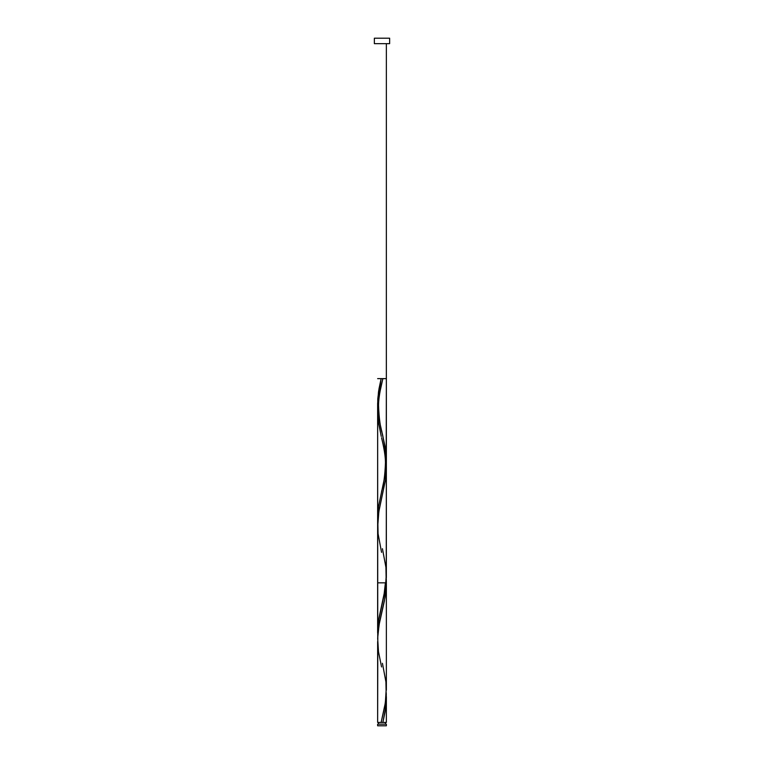 <?xml version="1.0" encoding="UTF-8"?>
<svg xmlns="http://www.w3.org/2000/svg" width="764" height="764" viewBox="0 0 764 764"><rect width="100%" height="100%" fill="white"/><g stroke="black" fill="none" stroke-linecap="round" stroke-linejoin="round"><path stroke-width="1.15" d="M377.636 724.176L377.636 725.8L386.364 725.8L386.364 724.176L377.636 724.176L386.364 724.176L386.364 725.8L377.636 725.8L377.636 724.176M378.505 722.429L378.505 724.176L378.505 722.429M385.495 724.176L385.495 722.429L385.495 724.176M374.36 38.2L374.36 43.653L389.64 43.653L389.64 38.2L374.36 38.2L374.36 43.653L389.64 43.653L389.64 38.2L374.36 38.2M386.355 581.49L385.085 597.161L379.469 622.736L377.827 634.76L377.636 722.429L377.645 641.598M386.231 692.852L385.782 706.996L382.869 722.429L386.364 722.429L386.364 697.436M386.364 696.711L386.364 698M381.561 552.353L378.065 533.673L377.817 520.188L379.106 510.085L385.524 479.744L386.278 464.579L385.572 479.429L378.839 511.651L377.655 527.322M386.364 467.339L386.364 468.685M385.686 457.932L385.992 460.625M384.855 452.565L385.085 453.902M384.063 448.535L384.34 449.881M383.557 446.233L383.814 447.379M381.895 439.138L382.21 440.475M381.255 436.445L378.476 422.444L377.636 410.936L378.371 421.68L381.255 436.445M377.75 637.023L377.636 410.936L377.636 632.821L379.011 617.942L385.438 587.602L386.345 573.735M382.439 663.305L385.935 681.985L386.183 695.46L384.894 705.573L381.131 722.429L377.636 722.429L381.131 722.429L385.352 702.823L386.317 687.428M386.364 690.226L386.364 582.836L377.636 582.836L386.364 582.836L386.278 579.179M382.439 548.705L385.935 567.385L386.183 580.86L384.244 594.344L379.011 617.942L377.636 632.821L377.664 408.96L379.106 395.485L382.869 378.629L386.364 378.629L378.619 378.629L382.869 378.629L379.106 395.485L377.636 410.936L379.106 395.485L382.869 378.629L377.636 378.629L386.364 378.629L377.636 378.629L382 378.629L381.131 378.629L378.619 391.13L377.636 403.621L378.476 392.113L381.131 378.629L377.636 403.621L377.722 407.279L377.779 398.856L379.011 388.742L381.131 378.629L382.869 378.629L378.992 396.124L377.664 408.912L377.636 632.821L378.476 621.313L384.894 590.973L386.336 577.489L386.364 43.653L386.364 460.921L384.989 446.042L379.756 422.444L377.817 408.96L379.756 422.444L384.989 446.042L386.364 460.921L385.505 449.289L382.43 434.067M382.439 380.453C381.733 383.662 378.667 395.198 378.533 405.302C379.011 418.07 380.31 427.668 382.439 434.105L385.935 452.785L386.183 466.26L384.894 476.373L378.476 506.713L377.664 520.188L378.476 506.713L384.894 476.373L386.183 466.26L386.364 378.629L386.345 577.317L385.085 589.846L378.495 621.189L377.722 636.479M386.336 462.888L385.085 475.246L378.495 506.589L377.722 521.879L378.476 506.713L384.894 476.373L386.336 462.888M378.371 414.365L377.827 408.998M378.629 416.16L378.495 415.263M380.501 425.882L380.329 425.109M381.265 429.206L381.026 428.184M382 432.271L381.513 430.227M386.278 693.779L386.221 702.202L384.989 712.315L382.869 722.429L381.131 722.429L386.364 722.429M381.561 666.953L378.476 651.644L377.664 638.16L379.106 624.685L384.359 601.087L386.221 587.602L386.364 468.236M377.636 632.821L377.636 403.621M386.364 378.629L386.364 43.653L386.364 378.629M381.561 491.405C383.69 484.968 384.989 475.37 385.467 462.602C385.333 452.498 382.267 440.962 381.561 437.753M381.561 606.005L384.111 594.125L385.409 582.836"/></g></svg>

